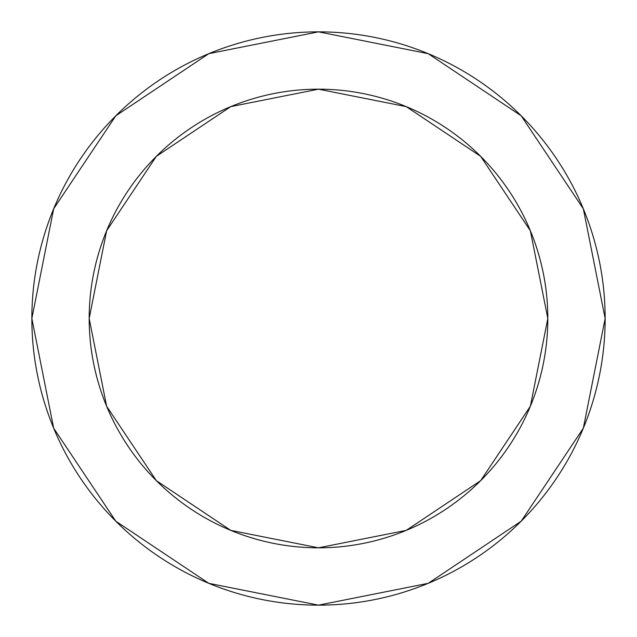 <?xml version="1.0" encoding="UTF-8"?>
<svg xmlns="http://www.w3.org/2000/svg" width="637" height="637" viewBox="0 0 637 637"><rect width="100%" height="100%" fill="white"/><g stroke="black" fill="none" stroke-linecap="round" stroke-linejoin="round"><path stroke-width="0.96" d="M318.5 89.18A229.32 229.32 0 0 1 547.82 318.5A229.32 229.32 0 0 1 318.5 547.82L230.745 530.366L156.344 480.656L106.634 406.255L89.18 318.5L106.634 230.745L156.344 156.344L230.745 106.634L318.5 89.18L406.255 106.634L480.656 156.344L530.366 230.745L547.82 318.5L530.366 406.255L480.656 480.656L406.255 530.366L318.5 547.82A229.32 229.32 0 0 1 89.18 318.5A229.32 229.32 0 0 1 318.5 89.18M318.5 31.85A286.65 286.65 0 0 1 605.15 318.5A286.65 286.65 0 0 1 318.5 605.15A286.65 286.65 0 0 0 605.15 318.5A286.65 286.65 0 0 0 318.5 31.85A286.65 286.65 0 0 1 605.15 318.5A286.65 286.65 0 0 1 318.5 605.15L208.801 583.333L115.807 521.193L53.667 428.199L31.85 318.5L53.667 208.801L115.807 115.807L208.801 53.667L318.5 31.85L428.199 53.667L521.193 115.807L583.333 208.801L605.15 318.5L583.333 428.199L521.193 521.193L428.199 583.333L318.5 605.15A286.65 286.65 0 0 1 31.85 318.5A286.65 286.65 0 0 1 318.5 31.85A286.65 286.65 0 0 0 31.85 318.5A286.65 286.65 0 0 0 318.5 605.15A286.65 286.65 0 0 1 31.85 318.5A286.65 286.65 0 0 1 318.5 31.85"/></g></svg>
